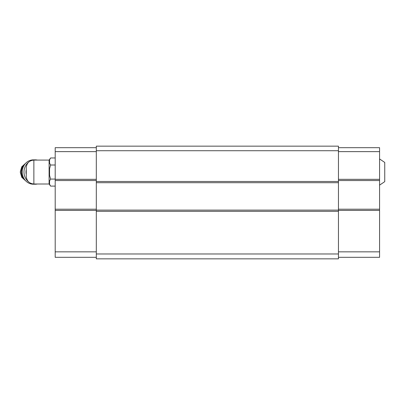 <?xml version="1.0" encoding="UTF-8"?>
<svg xmlns="http://www.w3.org/2000/svg" width="405" height="405" viewBox="0 0 405 405"><rect width="100%" height="100%" fill="white"/><g stroke="black" fill="none" stroke-linecap="round" stroke-linejoin="round"><path stroke-width="0.61" d="M379.571 158.947L384.75 162.445L384.75 181.637L379.571 185.141M33.873 183.997L33.873 160.086C29.251 160.537 26.71 163.078 26.259 167.7L26.259 176.383C26.71 181.01 29.251 183.546 33.873 183.997L49.101 183.997L50.584 186.108L55.196 186.108M33.873 160.086L49.101 160.086L49.101 183.997M338.453 150.721L96.314 150.721L96.314 146.154L338.453 146.154L338.453 258.846L96.314 258.846L96.314 211.334L338.453 211.334M338.453 253.975L96.314 253.975M96.314 150.721L96.314 211.334M338.453 181.486L96.314 181.486M338.453 182.701L96.314 182.701M338.453 210.114L96.314 210.114M338.453 147.678L379.571 147.678L379.571 151.637L338.453 151.637M379.571 151.637L379.571 179.324L338.453 179.324M379.571 179.324L379.571 180.539L338.453 180.539M379.571 180.539L379.571 209.203L338.453 209.203M379.571 209.203L379.571 210.418L338.453 210.418M379.571 210.418L379.571 251.844L338.453 251.844M379.571 251.844L379.571 257.322L338.453 257.322M96.314 151.637L55.196 151.637L55.196 147.678L96.314 147.678M55.196 151.637L55.196 179.324L96.314 179.324M55.196 179.324L55.196 180.539L96.314 180.539M55.196 180.539L55.196 209.203L96.314 209.203M55.196 209.203L55.196 210.418L96.314 210.418M55.196 210.418L55.196 251.844L96.314 251.844M55.196 251.844L55.196 257.322L96.314 257.322M49.562 159.869L50.584 157.975L49.562 159.869L49.562 163.114L50.584 165.007L49.562 168.799L49.562 175.284L50.584 179.076L55.196 179.076M50.584 179.076L49.562 180.974L49.562 184.214L50.584 186.108M49.562 168.799L50.584 165.007L55.196 165.007M49.101 160.086L50.584 157.975L55.196 157.975M26.259 169.548A10.662 9.811 90 0 0 26.259 174.535M37.366 160.086A12.185 11.213 90 0 0 35.205 159.859L33.443 159.859A12.185 11.213 90 0 0 22.229 172.044A12.185 11.213 90 0 0 33.443 184.224L35.205 184.224A12.185 11.213 90 0 0 37.366 183.997M35.205 159.859A12.185 11.213 90 0 0 32.572 160.198M28.684 162.132A12.185 11.213 90 0 0 25.454 166.025A12.185 11.213 90 0 0 28.684 181.951M32.572 183.885A12.185 11.213 90 0 0 35.205 184.224M25.196 163.782A10.049 9.254 90 0 0 25.196 180.301M24.781 164.303A10.049 9.254 90 0 0 24.781 179.785M25.844 163.083L21.764 166.779L20.25 172.044L21.764 177.304L25.844 181.005"/></g></svg>
